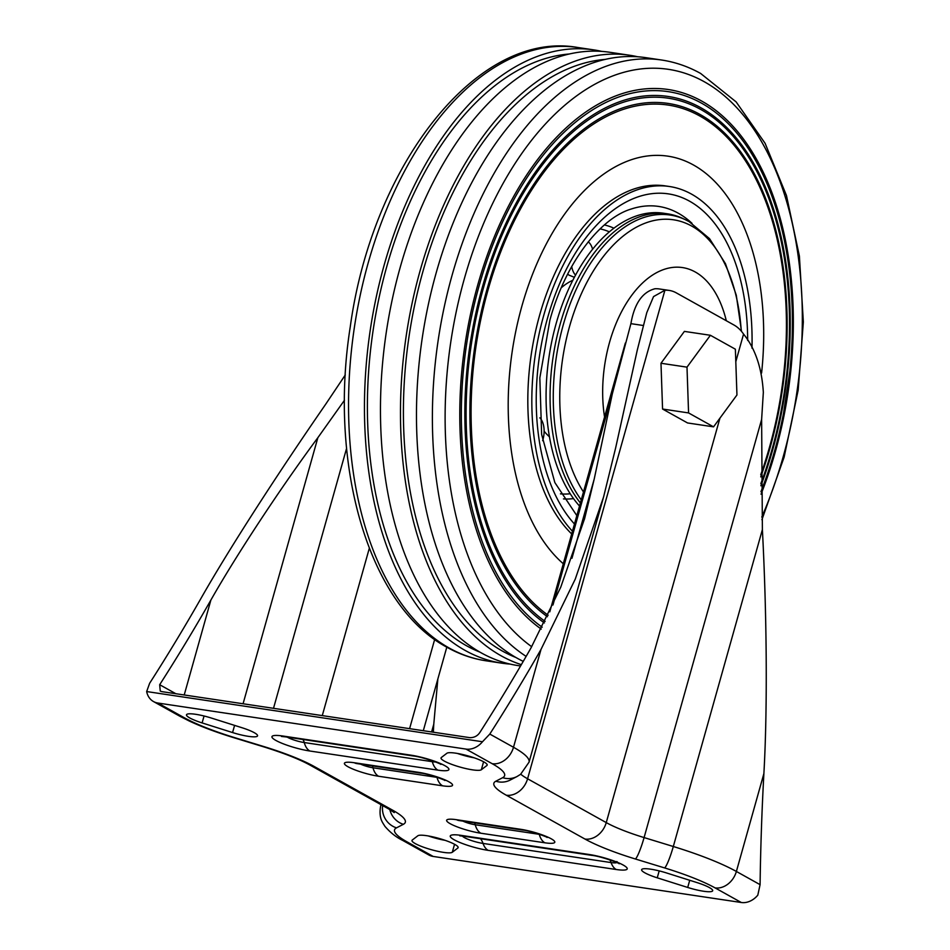 <?xml version="1.0" encoding="UTF-8"?>
<svg xmlns="http://www.w3.org/2000/svg" width="950" height="950" viewBox="0 0 950 950"><rect width="100%" height="100%" fill="white"/><g stroke="black" fill="none" stroke-linecap="round" stroke-linejoin="round"><path stroke-width="1.43" d="M760.083 884.664L736.381 871.459L763.883 773.597A1647.906 954.596 98.5 0 0 760.083 884.664L757.803 895.161A19.855 15.818 -60.9 0 1 741.297 902.5L433.188 856.449A19.855 15.818 119.1 0 1 428.818 854.964L402.598 840.358A19.855 15.818 119.1 0 0 406.968 841.831L433.188 856.449M741.297 902.5L715.077 887.894A79.42 13.787 -164.3 0 0 664.62 867.932L635.408 859.002A79.42 13.787 15.7 0 1 584.951 839.04L506.291 795.209A79.42 13.787 15.7 0 1 495.829 781.221L502.669 777.682A79.42 13.787 -164.3 0 0 492.207 763.705L465.987 749.087L157.878 703.036A19.855 15.818 119.1 0 1 153.496 701.551A19.855 15.818 119.1 0 1 146.656 691.553L482.493 741.748L489.796 734.065A1647.906 954.596 98.5 0 0 541.013 649.408L575.225 579.179L603.594 496.921L615.659 447.83L637.272 350.158L646.784 312.633L653.553 296.578L664.905 290.261A59.565 34.509 98.5 0 1 669.227 290.427A59.565 34.509 98.5 0 1 676.305 292.873L733.982 325.019A59.565 34.509 98.5 0 1 743.565 334.091C755.25 348.555 761.841 367.983 763.337 392.35L761.627 419.449L762.387 529.589C766.686 611.373 767.707 706.349 763.883 773.597M232.572 732.557A21.09 3.658 -164.3 0 0 257.557 735.846A21.09 3.658 -164.3 0 0 241.941 727.712L211.47 718.081A21.09 3.658 -164.3 0 0 186.485 714.792A21.09 3.658 -164.3 0 0 202.112 722.926L232.572 732.557L234.591 725.384M481.341 769.749L486.899 765.498A21.09 3.658 -164.3 0 0 487.196 765.082A21.09 3.658 -164.3 0 0 469.193 756.236A21.09 3.658 -164.3 0 0 446.88 753.267L441.322 757.518A21.09 3.658 -164.3 0 0 441.026 757.922A21.09 3.658 -164.3 0 0 459.028 766.781A21.09 3.658 -164.3 0 0 481.341 769.749L483.586 761.758M417.834 835.786L412.276 840.038A21.09 3.658 -164.3 0 0 411.979 840.441A21.09 3.658 -164.3 0 0 429.982 849.3A21.09 3.658 -164.3 0 0 452.295 852.269L457.853 848.018A21.09 3.658 -164.3 0 0 458.149 847.614A21.09 3.658 -164.3 0 0 440.147 838.755A21.09 3.658 -164.3 0 0 417.834 835.786M666.603 872.979A21.09 3.658 -164.3 0 0 641.618 869.689A21.09 3.658 -164.3 0 0 657.246 877.824L687.705 887.454A21.09 3.658 -164.3 0 0 712.69 890.744A21.09 3.658 -164.3 0 0 697.062 882.609L666.603 872.979M465.987 749.087A19.855 15.818 -60.9 0 0 482.493 741.748M146.656 691.553L149.673 683.216A1647.906 954.596 98.5 0 0 200.889 598.559C230.708 546.119 279.514 471.081 325.529 404.463L345.289 374.953M243.069 703.772L317.858 437.689L344.494 400.211M317.858 437.689C280.535 488.051 236.871 554.254 210.888 600.056A1647.906 954.596 98.5 0 1 159.683 684.712L160.253 691.113L161.821 691.624L469.929 737.675C474.181 737.687 477.47 735.989 479.798 732.569A1647.906 954.596 98.5 0 0 531.003 647.912L560.749 587.183L584.654 518.451L594.225 479.002L612.311 393.894L630.907 323.653C634.327 303.727 642.319 292.089 654.906 288.764A59.565 34.509 98.5 0 1 659.229 288.942L669.227 290.427M457.354 753.433A21.09 3.658 -164.3 0 0 474.169 757.815M428.308 835.953A21.09 3.658 -164.3 0 0 445.122 840.334M431.609 731.951L433.77 724.244A1647.906 954.596 98.5 0 0 433.343 732.212M433.77 724.244L437.855 678.965M520.576 665.974L518.082 665.594A310.068 179.621 -81.5 0 1 481.294 652.899A310.068 179.621 98.5 0 1 392.207 299.678A310.068 179.621 98.5 0 1 609.758 52.274L629.767 55.266A310.068 179.621 98.5 0 0 412.217 302.67A310.068 179.621 98.5 0 0 501.303 655.892A310.068 179.621 -81.5 0 0 521.336 664.656M637.723 56.774A310.068 179.621 98.5 0 0 629.767 55.266M515.921 657.495A305.104 176.748 -81.5 0 1 502.621 651.189A305.104 176.748 98.5 0 1 411.101 323.606A305.104 176.748 98.5 0 1 605.328 59.387M523.248 661.378A310.068 179.621 -81.5 0 1 517.299 658.279A310.068 179.621 98.5 0 1 428.224 305.057A310.068 179.621 98.5 0 1 645.774 57.653L661.687 60.028A310.068 179.621 98.5 0 0 445.586 300.853A310.068 179.621 98.5 0 0 526.134 656.391M541.239 629.102A281.889 163.293 98.5 0 1 480.367 276.034A281.889 163.293 98.5 0 1 701.682 101.056A281.889 163.293 -81.5 0 1 761.045 494.226M760.986 491.673A279.763 162.07 -81.5 0 0 701.421 103.099A279.763 162.07 98.5 0 0 481.757 276.806A279.763 162.07 98.5 0 0 542.212 627.214M544.386 622.927A274.989 159.303 98.5 0 1 484.904 278.516A274.989 159.303 98.5 0 1 700.827 107.73A274.989 159.303 -81.5 0 1 760.879 485.759M760.843 483.609A273.291 158.306 -81.5 0 0 700.613 109.381A273.291 158.306 98.5 0 0 486.032 279.122A273.291 158.306 98.5 0 0 545.146 621.395M547.449 616.704A268.102 155.301 98.5 0 1 489.452 280.927A268.102 155.301 98.5 0 1 699.972 114.416A268.102 155.301 -81.5 0 1 760.76 476.876M760.748 474.727A266.487 154.375 -81.5 0 0 699.77 115.983A266.487 154.375 98.5 0 0 490.521 281.473A266.487 154.375 98.5 0 0 548.162 615.232M563.303 563.742A215.911 125.079 98.5 0 1 526.11 292.22A215.911 125.079 98.5 0 1 693.488 165.003A215.911 125.079 -81.5 0 1 761.591 373.017M667.458 186.248A186.129 107.825 98.5 0 0 585.449 224.378A186.129 107.825 98.5 0 0 545.158 493.905A186.129 107.825 98.5 0 0 571.686 533.936A186.129 107.825 98.5 0 1 539.624 315.21A186.129 107.825 98.5 0 1 665.463 185.915L669.465 186.509A186.129 107.825 98.5 0 0 543.626 315.804A186.129 107.825 98.5 0 0 572.446 531.24M510.126 664.086A310.068 179.621 -81.5 0 1 502.075 663.207A310.068 179.621 -81.5 0 1 465.286 650.512A310.068 179.621 98.5 0 1 376.2 297.291A310.068 179.621 98.5 0 1 593.75 49.875L577.837 47.5A310.068 179.621 98.5 0 0 360.287 294.904A310.068 179.621 98.5 0 0 449.374 648.126A310.068 179.621 -81.5 0 0 486.162 660.82C472.577 658.778 459.586 654.301 447.189 647.389C368.647 605.744 328.272 465.452 350.277 326.693C372.471 164.457 477.731 29.509 577.837 47.5M601.706 51.383A310.068 179.621 98.5 0 0 593.75 49.875M479.904 652.116A305.104 176.748 -81.5 0 1 466.604 645.798A305.104 176.748 98.5 0 1 375.084 318.226A305.104 176.748 98.5 0 1 569.311 53.996M751.972 348.116A186.129 107.825 98.5 0 0 669.465 186.509M569.133 275.191A18.608 10.783 -81.5 0 1 567.708 274.063M592.586 249.268A18.608 10.783 98.5 0 0 588.24 241.846M575.558 275.108A18.608 10.783 -81.5 0 1 571.722 266.534M539.837 417.834A18.608 10.783 -81.5 0 1 542.949 439.613A18.608 10.783 98.5 0 1 542.628 440.669M688.572 412.929L686.992 367.151L710.398 335.279L735.371 349.196L736.951 394.986L713.545 426.847L688.572 412.929L662.566 409.034L660.986 363.256L684.392 331.396L710.398 335.279M686.992 367.151L660.986 363.256M713.545 426.847L687.539 422.952L662.566 409.034M580.391 502.966A158.828 92.008 -81.5 0 1 560.144 324.152A158.828 92.008 -81.5 0 1 667.529 213.821A158.828 92.008 -81.5 0 1 682.872 218.524L685.377 219.711A158.021 91.532 98.5 0 0 569.644 305.235A158.021 91.532 98.5 0 0 581.258 499.89M579.524 506.065A158.828 92.008 -81.5 0 1 556.142 323.558A158.828 92.008 -81.5 0 1 663.528 213.227L667.529 213.821M157.878 703.036L184.098 717.642A79.42 13.787 -164.3 0 0 234.555 737.604L263.767 746.534A79.42 13.787 15.7 0 1 314.224 766.496L392.884 810.326A79.42 13.787 15.7 0 1 403.346 824.315L396.506 827.854A79.42 13.787 -164.3 0 0 406.968 841.831M461.284 835.394L589.332 854.525A25.424 4.418 15.7 0 1 623.259 865.082A25.424 4.418 15.7 0 1 616.194 869.499L488.146 850.357A25.424 4.418 15.7 0 1 454.219 839.812A25.424 4.418 15.7 0 1 461.284 835.394A19.855 11.507 98.5 0 0 463.636 836.202L591.684 855.344C600.483 856.211 619.032 862.932 619.198 863.776L616.835 861.543M456.582 819.719L520.612 829.291A22.942 3.99 15.7 0 1 551.226 838.803A22.942 3.99 15.7 0 1 544.849 842.793L480.831 833.221A22.942 3.99 15.7 0 1 450.205 823.709A22.942 3.99 15.7 0 1 456.582 819.719A19.855 11.507 98.5 0 0 458.945 820.527L522.963 830.098C530.777 830.668 549.314 837.841 547.046 837.437L545.478 836.131M354.326 762.743L418.344 772.303A22.942 3.99 15.7 0 1 448.97 781.826A22.942 3.99 15.7 0 1 442.593 785.816L378.563 776.245A22.942 3.99 15.7 0 1 347.949 766.721A22.942 3.99 15.7 0 1 354.326 762.743A19.855 11.507 98.5 0 0 356.678 763.551L420.707 773.122C428.509 773.692 447.058 780.864 444.778 780.461L443.223 779.154M282.981 736.036L411.029 755.179A25.424 4.418 15.7 0 1 444.956 765.724A25.424 4.418 15.7 0 1 437.891 770.141L309.843 751.011A25.424 4.418 15.7 0 1 275.916 740.454A25.424 4.418 15.7 0 1 282.981 736.036A19.855 11.507 98.5 0 0 285.344 736.844L413.381 755.986C422.18 756.865 440.729 763.574 440.895 764.429L439.316 763.052M589.332 854.525A19.855 11.507 98.5 0 0 591.684 855.344M616.788 862.564A13.846 2.411 15.7 0 1 611.076 862.564L483.027 843.422A13.846 2.411 15.7 0 1 462.448 836.036M609.924 859.916A19.855 11.507 -81.5 0 1 611.076 862.564A19.855 11.507 -81.5 0 0 616.194 869.499M488.146 850.357A19.855 11.507 -81.5 0 1 483.027 843.422A19.855 11.507 -81.5 0 0 480.51 838.719M474.549 822.866A10.426 6.032 -81.5 0 1 475.238 824.754A9.904 1.722 15.7 0 1 462.971 821.133M539.232 834.207A10.426 6.032 -81.5 0 1 539.268 834.326L475.238 824.754A19.855 11.507 -81.5 0 0 480.831 833.221M539.826 834.409A9.904 1.722 15.7 0 1 539.268 834.326A19.855 11.507 -81.5 0 0 544.849 842.793M520.612 829.291A19.855 11.507 98.5 0 0 522.963 830.098M372.281 765.878A10.426 6.032 -81.5 0 1 372.982 767.778A9.904 1.722 15.7 0 1 360.703 764.156M436.964 777.219A10.426 6.032 -81.5 0 1 437 777.349L372.982 767.778A19.855 11.507 -81.5 0 0 378.563 776.245M437.57 777.432A9.904 1.722 15.7 0 1 437 777.349A19.855 11.507 -81.5 0 0 442.593 785.816M418.344 772.303A19.855 11.507 98.5 0 0 420.707 773.122M302.848 739.468A10.426 6.032 -81.5 0 1 304.261 742.544A12.386 2.149 15.7 0 1 287.28 737.141M432.001 760.701A10.426 6.032 -81.5 0 1 432.309 761.674L304.261 742.544A19.855 11.507 -81.5 0 0 309.843 751.011M435.492 761.971A12.386 2.149 15.7 0 1 432.309 761.674A19.855 11.507 -81.5 0 0 437.891 770.141M411.029 755.179A19.855 11.507 98.5 0 0 413.381 755.986M492.207 763.705A19.855 15.818 -60.9 0 0 513.499 747.27L489.796 734.065M502.669 777.682A19.855 19.226 62.6 0 0 517.085 776.494L520.6 774.309L529.043 762.173A99.275 17.242 -164.3 0 0 513.499 747.27L541.013 649.408M630.907 323.653L643.387 325.517M715.077 887.894A19.855 15.818 -60.9 0 0 736.381 871.459A99.275 17.242 -164.3 0 0 673.312 846.509L644.088 837.579A59.565 10.343 15.7 0 1 606.254 822.605L527.582 778.774L664.905 290.261M506.291 795.209A19.855 15.818 -60.9 0 0 527.582 778.774A59.565 10.343 15.7 0 1 520.742 774.191M584.951 839.04A19.855 15.818 -60.9 0 0 606.254 822.605L719.934 418.142M735.811 361.701L743.565 334.091M552.971 604.984L612.311 393.894M571.947 558.279L594.225 479.002M159.683 684.712L175.833 693.714M184.217 694.972L210.888 600.056M273.505 708.32L346.584 448.353M322.276 715.611L369.312 548.281M409.593 728.662L434.673 639.433M403.346 824.315A19.855 19.226 -117.4 0 1 389.821 809.59M396.506 827.854A19.855 19.226 -117.4 0 1 382.66 805.588M381.176 804.757A99.275 17.242 -164.3 0 0 380.724 805.719C378.48 817.107 382.577 822.284 382.601 822.641L384.964 826.405C390.367 832.639 396.245 837.283 402.598 840.358M664.62 867.932A19.855 2.518 -73 0 0 673.312 846.509L762.387 529.589M635.408 859.002A19.855 2.518 -73 0 0 644.088 837.579L761.627 419.449M495.829 781.221A19.855 19.226 62.6 0 0 510.245 780.033L517.085 776.494M392.884 810.326A19.855 15.818 119.1 0 1 388.514 808.854L394.274 812.594M314.224 766.496A19.855 15.818 119.1 0 1 309.854 765.011L388.514 808.854M263.767 746.534A19.855 2.518 107 0 1 263.257 746.7C283.765 753.089 299.298 759.193 309.854 765.011M184.098 717.642A19.855 15.818 119.1 0 1 179.728 716.169L189.204 720.991C201.828 726.893 216.778 732.486 234.044 737.77L263.257 746.7M204.06 715.991L202.112 722.926M487.148 764.584L486.899 765.498M458.114 847.115L457.853 848.018M454.551 844.277L452.295 852.269M659.193 870.889L657.246 877.824M689.724 880.282L687.705 887.454M761.793 517.049A301.863 174.871 -81.5 0 0 704.176 81.688A301.863 174.871 98.5 0 0 467.353 268.47A301.863 174.871 98.5 0 0 531.691 646.701M747.674 340.456A178.683 103.514 98.5 0 0 666.188 193.586A178.683 103.514 98.5 0 0 547.556 318.001A178.683 103.514 -81.5 0 0 574.477 524.008M692.016 223.345A164.825 95.475 98.5 0 0 631.418 208.964C600.436 218.001 565.428 262.616 549.884 320.233L539.837 377.91L541.643 434.483L554.847 482.564L576.828 515.624M573.503 498.584A138.641 80.311 -81.5 0 1 563.457 498.904M613.914 228.19A138.641 80.311 98.5 0 0 604.402 224.948M609.354 231.848A134.009 77.627 98.5 0 0 600.056 228.891M570.214 493.751A134.009 77.627 -81.5 0 1 560.452 493.858M572.85 280.25A84.384 48.877 98.5 0 0 561.308 287.731M549.444 436.786A84.384 48.877 -81.5 0 1 544.124 431.205M726.299 320.732A107.884 62.498 -81.5 0 0 695.246 271.985A107.884 62.498 98.5 0 0 626.656 302.789A107.884 62.498 98.5 0 0 604.556 417.003M583.478 491.981A153.805 89.098 98.5 0 1 578.289 300.936A153.805 89.098 98.5 0 1 691.742 226.088A153.805 89.098 -81.5 0 1 741.261 331.099M688.869 221.504A158.021 91.532 98.5 0 0 685.377 219.711L689.142 221.647L709.519 238.628L725.467 263.684L736.286 295.224L741.499 331.372M463.636 836.202L459.764 835.822L461.569 835.537M458.945 820.527L457.211 820.028M356.678 763.551L354.944 763.052M285.344 736.844L281.461 736.464L283.266 736.191M625.337 343.045L549.789 611.824M584.654 518.451L584.345 519.543M446.797 647.176L423.308 730.704M381.009 804.674L380.724 805.719M603.214 498.275L529.043 762.173M153.496 701.551L179.728 716.169M661.687 60.028C675.26 62.083 688.263 66.559 700.661 73.471L736.143 101.911L765.106 143.319L786.469 195.534L799.389 256.049L803.344 321.991L798.166 390.129L784.13 457.128L761.912 519.709M781.256 428.569L792.122 355.894M502.075 663.207L486.162 660.82M574.37 277.305L569.145 275.191"/></g></svg>
